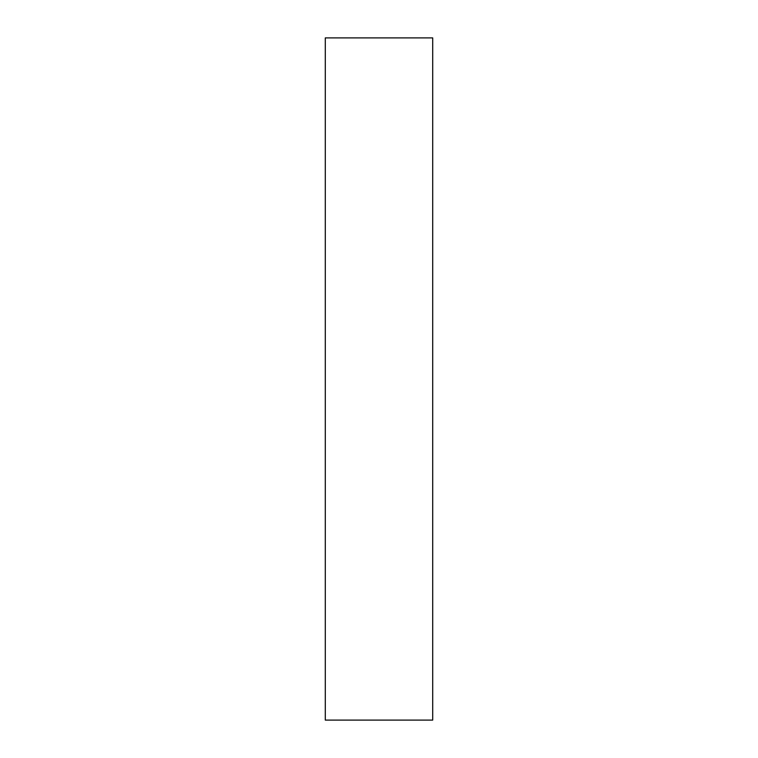 <?xml version="1.0" encoding="UTF-8"?>
<svg xmlns="http://www.w3.org/2000/svg" width="758" height="758" viewBox="0 0 758 758"><rect width="100%" height="100%" fill="white"/><g stroke="black" fill="none" stroke-linecap="round" stroke-linejoin="round"><path stroke-width="0.57" stroke-dasharray="3.79 2.84" d="M432.714 37.9L432.714 720.1M325.286 37.9L325.286 720.1"/><path stroke-width="1.14" d="M432.714 379L432.714 37.9L325.286 37.9L325.286 720.1L432.714 720.1L432.714 379"/></g></svg>
